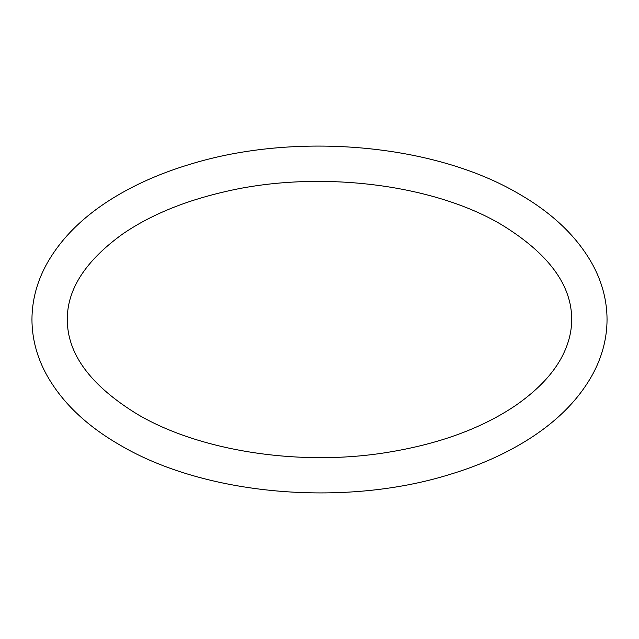 <?xml version="1.0" encoding="UTF-8"?>
<svg xmlns="http://www.w3.org/2000/svg" width="639" height="639" viewBox="0 0 639 639"><rect width="100%" height="100%" fill="white"/><g stroke="black" fill="none" stroke-linecap="round" stroke-linejoin="round"><path stroke-width="0.48" stroke-dasharray="3.19 2.4" d=""/><path stroke-width="0.96" d="M119.836 444.984C85.482 425.191 60.681 401.076 45.441 372.649C36.519 355.58 32.022 337.863 31.95 319.5C32.03 300.889 36.647 282.941 45.8 265.664C59.77 239.857 81.776 217.579 111.817 198.833C134.661 184.599 160.732 173.089 190.023 164.295C295.801 131.602 434.288 143.759 519.164 194.016C553.23 213.642 577.912 237.524 593.2 265.664C602.353 282.941 606.97 300.889 607.05 319.5C606.97 338.111 602.353 356.059 593.2 373.336C579.23 399.143 557.224 421.421 527.183 440.167C504.339 454.401 478.268 465.911 448.977 474.705C343.199 507.398 204.712 495.241 119.836 444.984M501.479 224.648C432.819 183.84 317.926 169.758 224.984 191.676C184.128 201.085 149.941 215.247 122.44 234.162C85.466 260.944 67.087 289.395 67.319 319.5C67.191 353.974 90.586 385.589 137.521 414.352C199.448 450.91 298.772 466.558 385.94 452.628C438.506 444.257 481.926 428.41 516.208 405.078C539.763 388.584 555.834 370.82 564.405 351.777C569.277 340.986 571.705 330.227 571.681 319.5C571.809 285.026 548.414 253.411 501.479 224.648"/></g></svg>
